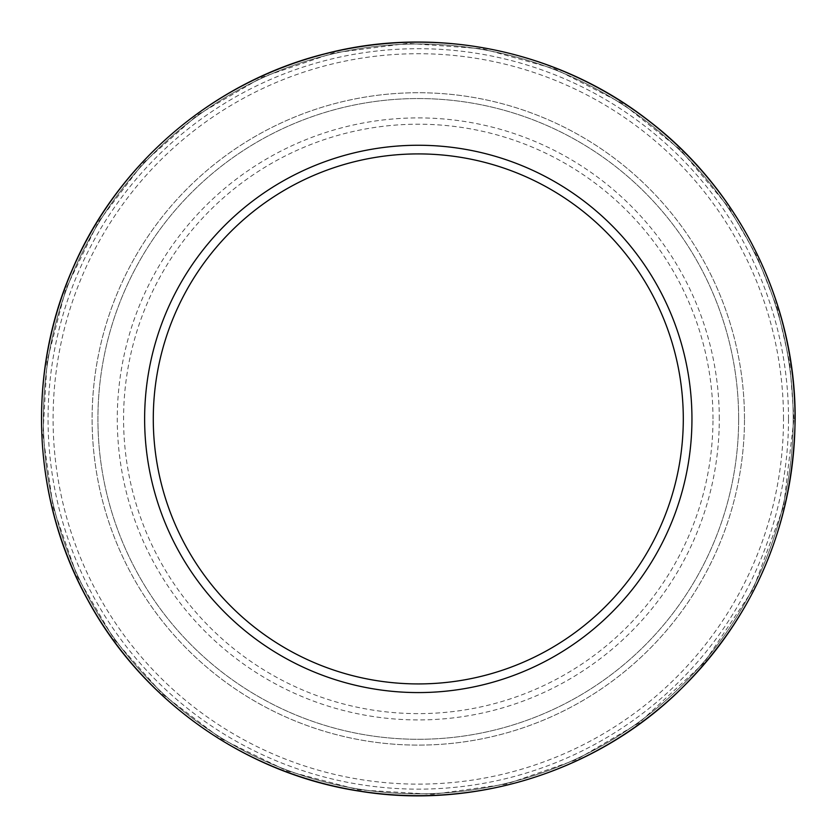 <?xml version="1.0" encoding="UTF-8"?>
<svg xmlns="http://www.w3.org/2000/svg" width="837" height="837" viewBox="0 0 837 837"><rect width="100%" height="100%" fill="white"/><g stroke="black" fill="none" stroke-linecap="round" stroke-linejoin="round"><path stroke-width="0.63" stroke-dasharray="4.18 3.14" d="M788.506 418.918A370.216 370.216 0 0 0 233.178 98.295A370.216 370.216 0 0 0 233.178 739.542A370.216 370.216 0 0 0 788.506 418.918M738.652 418.918A320.362 320.362 0 0 0 258.11 141.474A320.362 320.362 0 0 0 258.11 696.363A320.362 320.362 0 0 0 738.652 418.918A320.362 320.362 0 0 0 258.11 141.474A320.362 320.362 0 0 0 258.11 696.363A320.362 320.362 0 0 0 738.652 418.918A320.362 320.362 0 0 0 258.11 141.474A320.362 320.362 0 0 0 258.11 696.363A320.362 320.362 0 0 0 738.652 418.918M744.48 418.918A326.189 326.189 0 0 0 255.201 136.431A326.189 326.189 0 0 0 255.201 701.406A326.189 326.189 0 0 0 744.48 418.918A326.189 326.189 0 0 0 255.201 136.431A326.189 326.189 0 0 0 255.201 701.406A326.189 326.189 0 0 0 744.48 418.918M783.505 418.918A365.214 365.214 0 0 0 235.689 102.637A365.214 365.214 0 0 0 235.689 735.2A365.214 365.214 0 0 0 783.505 418.918M793.204 418.918A374.913 374.913 0 0 0 230.834 94.225A374.913 374.913 0 0 0 230.834 743.612A374.913 374.913 0 0 0 793.204 418.918A374.913 374.913 0 0 0 230.834 94.225A374.913 374.913 0 0 0 230.834 743.612A374.913 374.913 0 0 0 793.204 418.918M719.297 418.918A301.006 301.006 0 0 0 267.788 158.235A301.006 301.006 0 0 0 267.788 679.602A301.006 301.006 0 0 0 719.297 418.918M712.988 418.918A294.697 294.697 0 0 0 270.937 163.696A294.697 294.697 0 0 0 270.937 674.141A294.697 294.697 0 0 0 712.988 418.918M793.989 418.918L789.814 363.059L777.385 308.445L756.962 256.289L729.027 207.743L680.868 150.189L622.048 103.296L555.151 69.042L482.886 48.797L408.037 43.367L333.492 52.93L262.274 77.13L197.459 114.972L143.043 163.194L98.222 222.192L65.725 289.121L47.081 360.967L42.917 434.738L53.191 507.546L77.339 576.703L114.345 639.74L162.87 694.428L221.177 738.757L287.248 771.034L358.696 789.866L432.792 794.334L506.479 784.112L576.442 759.714L639.123 722.865L703.98 662.914L753.038 589.478L783.61 506.626L793.989 418.918"/><path stroke-width="1.26" d="M691.948 418.918A273.657 273.657 0 0 0 281.462 181.922A273.657 273.657 0 0 0 281.462 655.915A273.657 273.657 0 0 0 691.948 418.918M683.295 418.918A265.005 265.005 0 0 0 285.794 189.413A265.005 265.005 0 0 0 285.794 648.424A265.005 265.005 0 0 0 683.295 418.918M795.035 418.918A376.744 376.744 0 0 0 229.913 92.645A376.744 376.744 0 0 0 229.913 745.192A376.744 376.744 0 0 0 795.035 418.918M795.15 418.918C795.861 304.187 740.358 190.899 649.271 121.145C559.043 50.262 435.522 24.681 324.568 53.903C213.268 81.744 117.347 163.675 72.432 269.252C26.209 374.265 32.151 500.275 88.052 600.474C142.698 701.354 245.9 773.89 359.335 791.132C472.549 809.787 593.119 772.697 676.265 693.632C753.75 618.449 793.371 526.871 795.15 418.918"/></g></svg>
